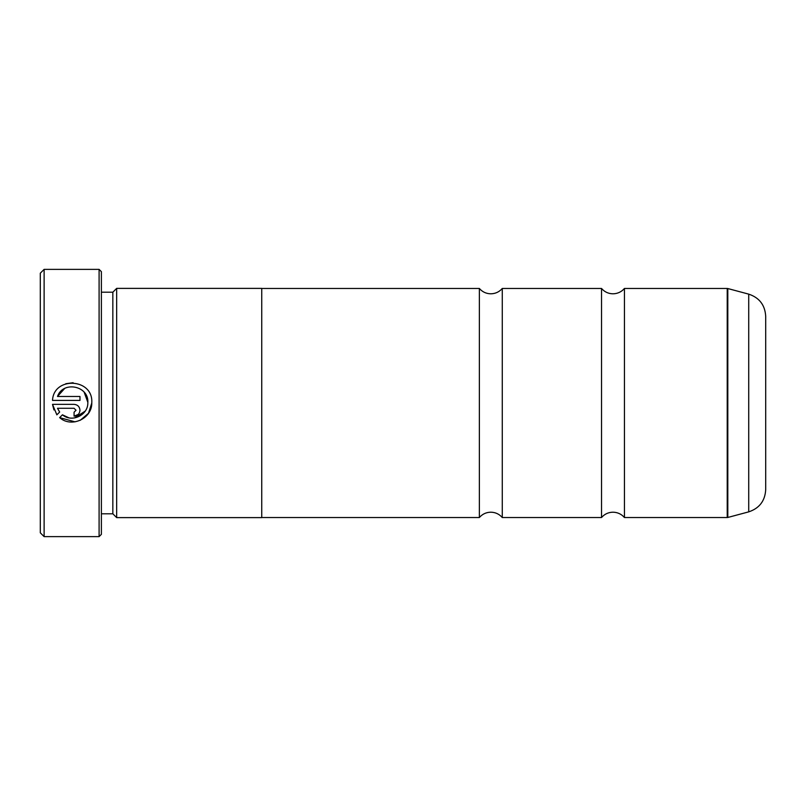 <?xml version="1.0" encoding="UTF-8"?>
<svg xmlns="http://www.w3.org/2000/svg" width="806" height="806" viewBox="0 0 806 806"><rect width="100%" height="100%" fill="white"/><g stroke="black" fill="none" stroke-linecap="round" stroke-linejoin="round"><path stroke-width="1.21" d="M601.528 403L601.528 288.467C604.56 291.933 608.379 293.716 612.983 293.807C617.587 293.716 621.406 291.933 624.438 288.467L624.438 517.533C621.406 514.067 617.587 512.284 612.983 512.193C608.379 512.284 604.56 514.067 601.528 517.533L601.528 403M479.358 403L479.358 288.467C482.391 291.933 486.209 293.716 490.814 293.807C495.418 293.716 499.236 291.933 502.269 288.467L502.269 517.533C499.236 514.067 495.418 512.284 490.814 512.193C486.209 512.284 482.391 514.067 479.358 517.533L479.358 403M75.029 421.85L59.644 417.619C71.281 428.147 92.086 418.687 91.783 403L88.479 413.307L80.217 420.319M87.834 403L87.854 402.375L87.834 403C87.965 415.312 71.815 422.858 62.445 414.818L68.772 417.77M74.626 417.921L85.214 411.1M91.793 402.375L91.783 403L91.793 402.375C93.043 378.236 53.69 376.241 52.511 400.411L79.975 400.411L79.975 396.471L57.498 396.471C62.858 380.644 88.821 385.671 87.854 402.375L84.217 392.31M65.76 383.737L73.124 382.719M76.036 410.254L74.071 412.219L74.071 416.158C77.658 415.805 79.623 413.841 79.975 410.254C79.633 406.667 77.658 404.703 74.071 404.35L52.511 404.35L56.853 414.838L59.654 412.037L57.498 408.289L74.071 408.289L76.036 410.254L74.071 408.289M44.118 536.625L40.3 532.806L40.3 273.194L44.118 269.375L44.118 536.625L99.098 536.625L99.098 269.375L44.118 269.375M99.098 269.375L101.385 271.662L101.385 534.338L99.098 536.625M101.385 513.795L112.84 513.795L112.84 292.205L116.658 288.387L116.658 517.613L261.738 517.613L261.738 288.387L116.658 288.387M765.7 316.274L765.7 489.726C765.025 500.929 759.363 508.304 748.724 511.86L748.724 294.14C759.363 297.696 765.025 305.071 765.7 316.274M62.445 414.818L59.644 417.619M53.911 409.922L52.511 404.35M78.232 414.445L74.071 416.158M57.498 408.289L59.654 412.037M64.641 388.502L57.498 396.471M624.438 517.533L727.224 517.533L727.224 288.467L727.808 288.538L727.808 517.462L748.724 511.86M112.84 292.205L101.385 292.205M727.224 288.467L624.438 288.467M748.724 294.14L727.808 288.538M601.528 288.467L502.269 288.467M479.358 288.467L261.738 288.467M479.358 517.533L261.738 517.533M601.528 517.533L502.269 517.533M112.84 513.795L116.658 517.613M727.224 517.533L727.808 517.462"/></g></svg>
